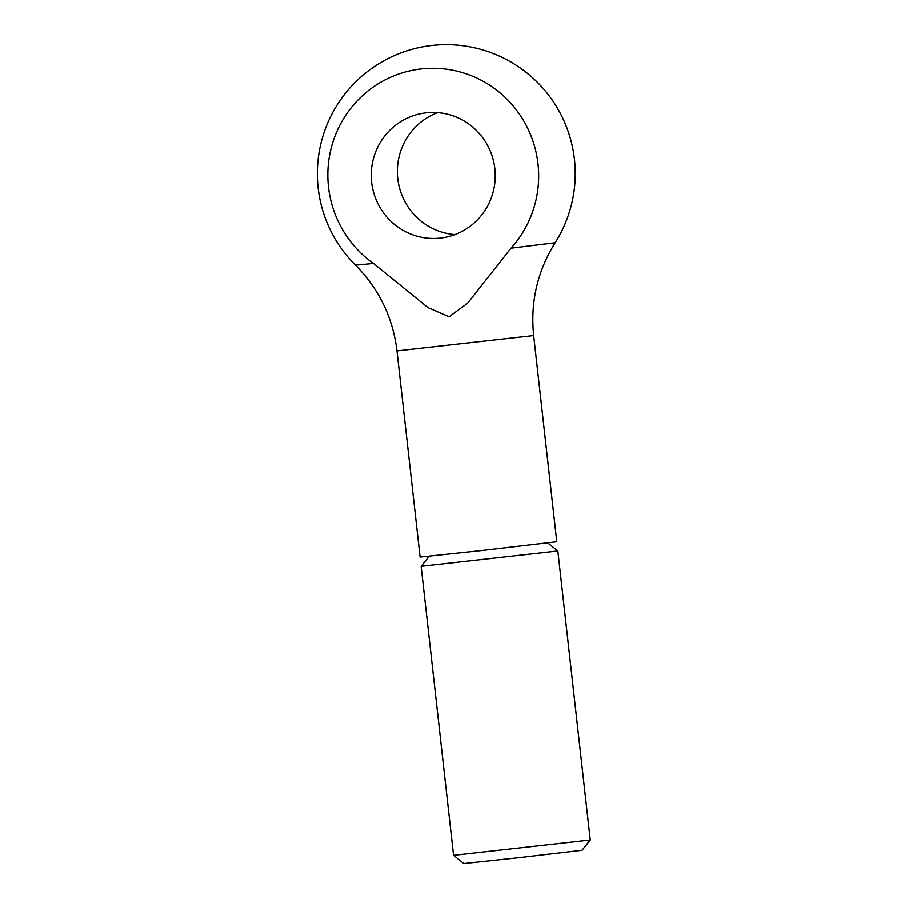 <?xml version="1.0" encoding="UTF-8"?>
<svg xmlns="http://www.w3.org/2000/svg" width="909" height="909" viewBox="0 0 909 909"><rect width="100%" height="100%" fill="white"/><g stroke="black" fill="none" stroke-linecap="round" stroke-linejoin="round"><path stroke-width="1.36" d="M453.58 855.346L463.863 863.55L517.687 857.835L582.033 850.29L590.248 840.007L453.58 855.346L421.162 566.33L557.831 551.002L547.752 542.957M511.04 248.146L555.115 242.748C537.389 271.234 530.242 302.163 533.663 335.546L556.785 541.753L482.19 550.502L420.117 557.092L396.994 350.874C392.927 317.571 379.098 288.982 355.51 265.133L373.497 263.428L428.116 307.651L449.103 316.73L467.556 303.265L511.04 248.146A107.205 105.376 -98.1 0 0 527.152 127.192A107.205 105.376 -98.1 0 0 421.299 68.914A107.205 105.376 -98.1 0 0 330.978 148.996A107.205 105.376 -98.1 0 0 373.497 263.428M426.23 112.807A63.028 61.96 81.9 0 1 494.723 167.665A63.028 61.96 81.9 0 1 442.104 237.851A63.028 61.96 81.9 0 1 440.286 238.078A63.028 61.96 81.9 0 1 371.781 183.209A63.028 61.96 81.9 0 1 424.401 113.034A63.028 61.96 81.9 0 1 426.23 112.807M437.649 112.614A63.028 61.96 -98.1 0 0 398.006 180.437A63.028 61.96 -98.1 0 0 454.943 234.567M533.663 335.546L396.994 350.874M429.207 556.251L421.162 566.33M555.115 242.748A128.93 128.93 0 0 0 432.059 45.45A128.93 128.93 0 0 0 355.51 265.133M590.248 840.007L557.831 551.002"/></g></svg>
